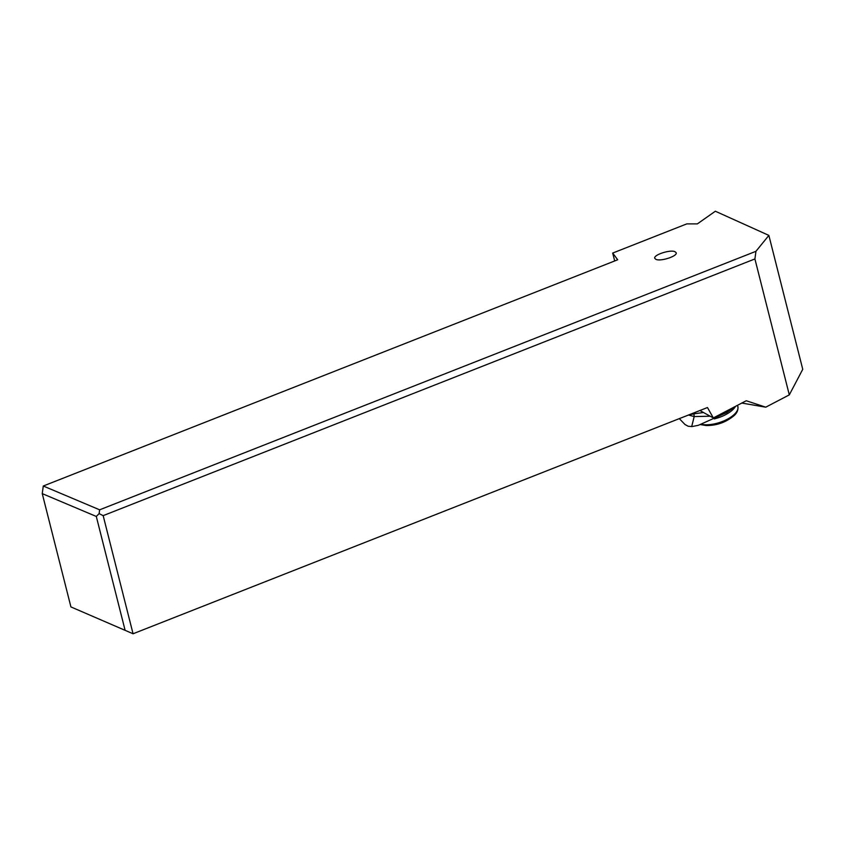 <?xml version="1.0" encoding="UTF-8"?>
<svg xmlns="http://www.w3.org/2000/svg" width="845" height="845" viewBox="0 0 845 845"><rect width="100%" height="100%" fill="white"/><g stroke="black" fill="none" stroke-linecap="round" stroke-linejoin="round"><path stroke-width="1.27" d="M99.636 509.82L755.937 251.324L768.865 235.396L715.345 211.229L697.347 223.893L686.763 223.893L612.688 253.067L617.695 259.774L43.275 486.012L99.636 509.82L99.118 513.623L103.164 515.64L754.912 258.94L755.937 251.324M655.889 259.341L654.78 258.338C653.09 254.968 670.338 249.328 675.039 251.715L676.158 252.718C677.848 256.098 660.589 261.739 655.889 259.341M43.275 486.012L42.25 493.628L96.298 516.453L99.118 513.623M754.912 258.94L789.304 394.879L802.75 369.297L768.865 235.396M789.304 394.879L765.75 407.184L741.826 403.054M614.685 260.957L612.688 253.067M765.75 407.184L746.241 400.741L713.317 417.948L707.476 407.533L133.056 633.771L70.917 606.921L42.25 493.628M103.164 515.64L133.056 633.771L70.917 606.921M124.965 629.757L96.298 516.453M713.317 417.948L699.892 410.522M703.494 412.518L693.988 413.807L693.713 412.962M735.351 406.434L726.742 412.571L698.445 425.267M710.18 416.205L694.178 416.574L691.696 426.619M726.742 412.571L727.999 410.48L723.151 412.814M680.69 418.085L688.538 415.022L694.178 416.574L693.988 413.807A7.88 3.475 -18.4 0 1 689.942 414.441M728.189 410.184L729.478 409.603A10.51 6.496 -121.1 0 0 729.584 409.445M729.478 409.603L730.407 409.012L729.267 410.913M732.288 417.029A21.59 9.411 162 0 1 732.14 417.145L732.14 417.145A21.59 9.411 162 0 1 706.251 425.531L706.251 425.531C715.821 425.637 724.45 422.838 732.14 417.145L732.288 417.029C736.639 413.987 738.488 410.427 737.822 406.361A22.34 9.739 162 0 1 732.435 415.983A22.34 9.739 162 0 1 701.192 424.264M735.541 406.339A22.34 9.739 -18 0 1 730.925 411.314A22.34 9.739 162 0 1 714.3 418.898M698.445 425.278L692.203 426.545L688.242 426.281L684.989 424.496L679.317 418.624M700.431 424.602L706.251 425.531M737.484 405.325L737.822 406.361"/></g></svg>
